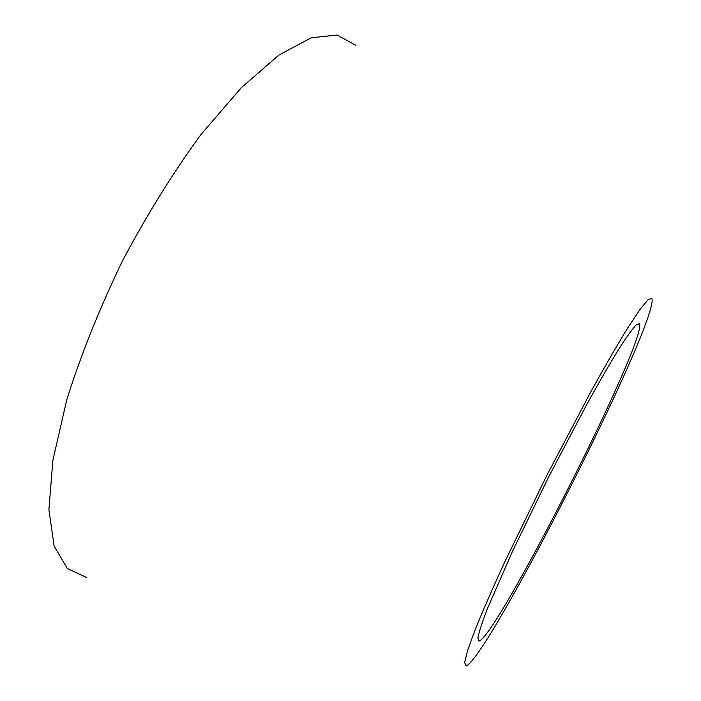 <?xml version="1.0" encoding="UTF-8"?>
<svg xmlns="http://www.w3.org/2000/svg" width="701" height="701" viewBox="0 0 701 701"><rect width="100%" height="100%" fill="white"/><g stroke="black" fill="none" stroke-linecap="round" stroke-linejoin="round"><path stroke-width="1.05" d="M639.627 324.116L636.385 324.686C632.398 328.883 626.431 337.181 618.492 349.58C609.476 364.292 599.022 382.369 587.114 403.829L548.62 477.022L512.457 551.398L487.353 608.81C482.069 622.558 478.914 632.284 477.889 637.98L479.142 640.994C497.351 636.035 645.113 344.2 639.627 324.116M355.889 45.302L337.128 35.05L311.297 37.758L278.954 55.037L241.442 87.564L200.88 134.636C173.138 172.612 146.93 214.848 122.237 261.324C99.419 308.747 80.93 354.89 66.779 399.736L52.882 460.303L48.904 509.793L54.143 546.079L67.27 568.502L86.635 577.536M652.096 299.239L651.921 298.6L648.302 299.45L640.232 309.141L627.745 327.945C617.344 344.892 605.226 365.817 591.39 390.729L546.543 475.97L504.44 562.605C492.575 588.507 482.893 610.667 475.409 629.086L467.655 650.291L464.632 662.533L466.086 665.95C488.019 658.458 655.566 327.928 652.096 299.239M639.549 323.906L638.874 323.319M479.142 640.994L478.275 640.793"/></g></svg>
